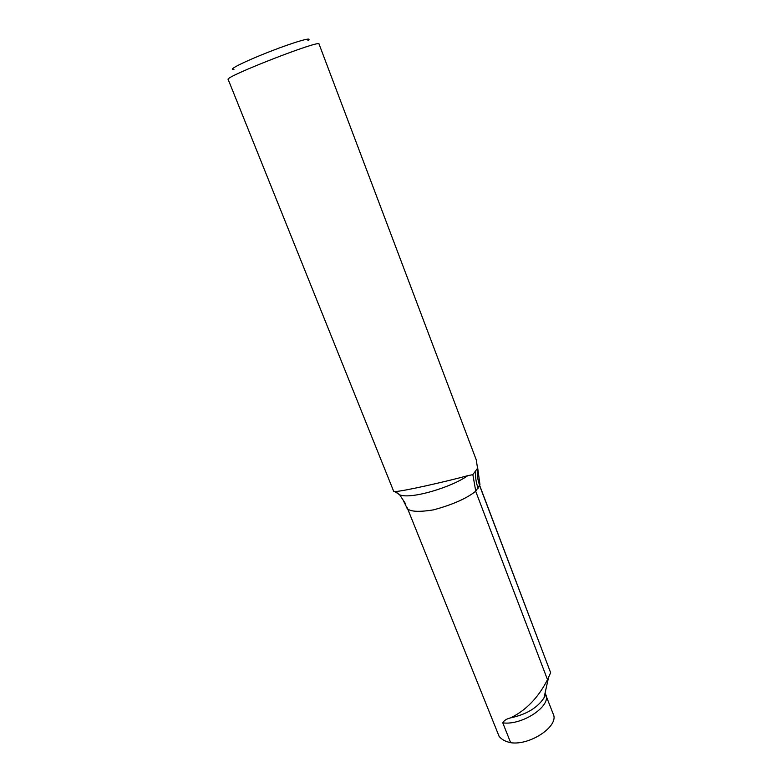 <?xml version="1.0" encoding="UTF-8"?>
<svg xmlns="http://www.w3.org/2000/svg" width="782" height="782" viewBox="0 0 782 782"><rect width="100%" height="100%" fill="white"/><g stroke="black" fill="none" stroke-linecap="round" stroke-linejoin="round"><path stroke-width="1.17" d="M479.659 485.769L550.636 672.696L479.737 485.612C477.626 480.001 476.893 474.224 477.538 468.271L476.277 459.933L319.036 44.017C320.698 39.296 223.73 77.105 228.168 79.441L393.639 491.223M545.044 693.155L553.294 714.22C559.267 725.96 530.049 745.784 510.656 742.695L502.777 722.851C503.94 720.525 506.541 718.873 510.568 717.886C525.963 710.408 538.27 697.671 547.508 679.666L550.636 672.696M510.656 742.695C505.319 741.532 501.458 739.401 499.082 736.292L490.949 716.038M475.681 491.252L547.508 679.666M407.148 507.577L499.082 736.292M233.974 69.324C226.604 70.429 244.707 61.348 269.663 51.641C294.599 41.896 314.081 36.324 307.913 40.498M393.649 491.213L395.272 491.497C401.977 491.604 446.874 481.409 467.704 475.691L472.846 474.645L477.538 468.271M394.773 491.536L399.7 494.83L405.399 503.549L403.444 500.773L406.161 506.277C407.06 511.457 416.18 512.65 433.541 509.864C452.592 504.683 466.668 498.457 475.759 491.194L479.953 484.596L477.714 468.135M475.759 491.194L472.846 474.645M545.738 690.056L543.969 697.964C537.4 707.857 526.266 714.494 510.568 717.886M548.387 678.229L543.969 697.964L545.768 694.572C551.613 705.97 522.141 725.657 502.777 722.851M491.262 716.732L491.028 716.195M478.164 488.31C476.013 482.602 475.202 476.903 475.72 471.194M395.272 491.497L399.7 494.83C411.254 499.659 452.514 486.805 467.704 475.691"/></g></svg>
